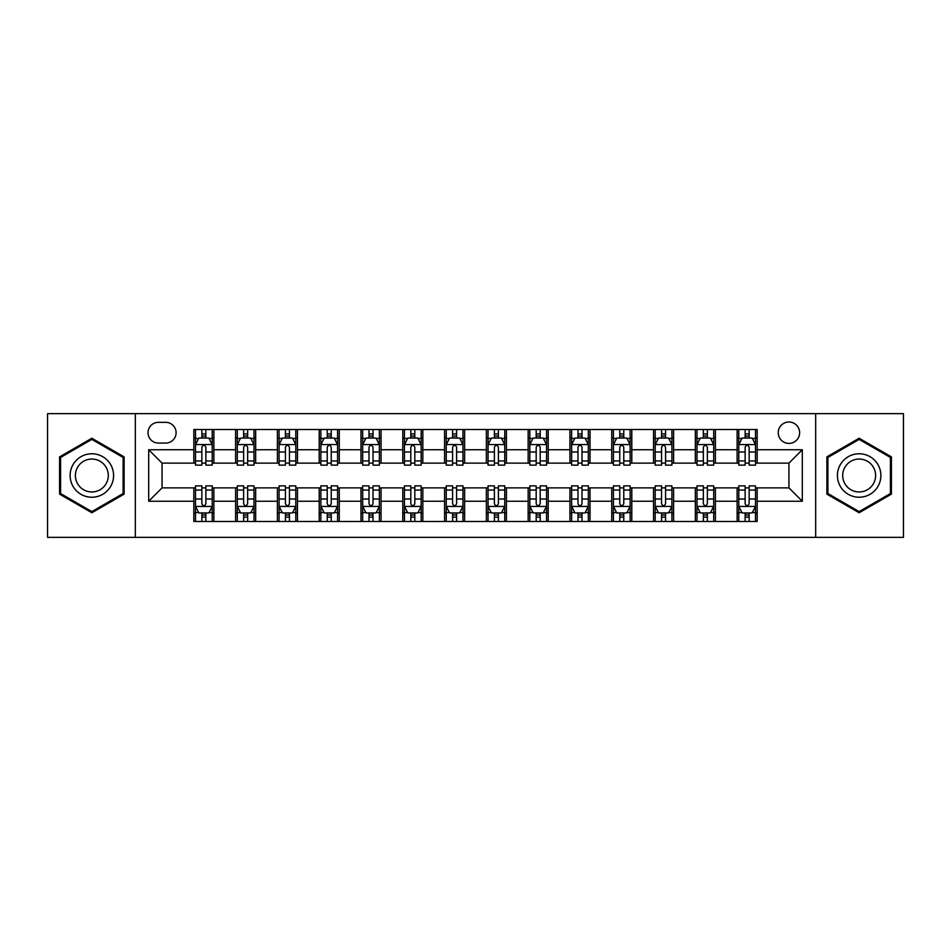 <?xml version="1.0" encoding="UTF-8"?>
<svg xmlns="http://www.w3.org/2000/svg" width="951" height="951" viewBox="0 0 951 951"><rect width="100%" height="100%" fill="white"/><g stroke="black" fill="none" stroke-linecap="round" stroke-linejoin="round"><path stroke-width="1.43" d="M788.938 422.006A10.699 10.699 0 0 0 778.239 432.705A10.699 10.699 0 0 0 788.938 443.404A10.699 10.699 0 0 0 799.636 432.705A10.699 10.699 0 0 0 788.938 422.006M815.685 537.351L903.45 537.351L903.45 413.649L815.685 413.649L815.685 537.351L135.315 537.351L135.315 413.649L47.55 413.649L47.55 537.351L135.315 537.351M158.377 443.071L165.736 443.071A10.366 10.366 0 0 0 176.101 432.705A10.366 10.366 0 0 0 165.736 422.339L158.377 422.339A10.366 10.366 0 0 0 148.023 432.705A10.366 10.366 0 0 0 158.377 443.071M815.685 413.649L135.315 413.649M193.826 501.248L148.689 501.248L148.689 449.752L193.826 449.752L193.826 463.125L162.062 463.125L162.062 487.875L193.826 487.875L193.826 521.469L757.174 521.469L757.174 487.875L788.938 487.875L788.938 463.125L757.174 463.125L757.174 449.752L802.311 449.752L802.311 501.248L757.174 501.248M757.174 449.752L757.174 429.531L193.826 429.531L193.826 449.752M737.12 429.531L737.12 463.125L738.784 463.125M745.144 463.125L749.15 463.125M755.51 463.125L757.174 463.125M737.12 463.125L713.714 463.125M695.324 429.531L695.324 463.125L697 463.125M703.348 463.125L707.366 463.125M695.324 463.125L671.917 463.125M653.539 429.531L653.539 463.125L655.203 463.125M661.563 463.125L665.569 463.125M653.539 463.125L630.133 463.125M611.743 429.531L611.743 463.125L613.419 463.125M619.767 463.125L623.773 463.125M611.743 463.125L588.336 463.125M569.946 429.531L569.946 463.125L571.622 463.125M577.97 463.125L581.988 463.125M569.946 463.125L546.552 463.125M528.162 429.531L528.162 463.125L529.826 463.125M536.186 463.125L540.192 463.125M528.162 463.125L504.755 463.125M486.365 429.531L486.365 463.125L488.041 463.125M494.389 463.125L498.407 463.125M486.365 463.125L462.959 463.125M444.569 429.531L444.569 463.125L446.245 463.125M452.593 463.125L456.611 463.125M444.569 463.125L421.174 463.125M402.784 429.531L402.784 463.125L404.448 463.125M410.808 463.125L414.814 463.125M402.784 463.125L379.378 463.125M360.988 429.531L360.988 463.125L362.664 463.125M369.012 463.125L373.03 463.125M360.988 463.125L337.581 463.125M319.203 429.531L319.203 463.125L320.867 463.125M327.227 463.125L331.233 463.125M319.203 463.125L295.797 463.125M277.407 429.531L277.407 463.125L279.083 463.125M285.431 463.125L289.437 463.125M277.407 463.125L254 463.125M235.61 429.531L235.61 463.125L237.286 463.125M243.634 463.125L247.652 463.125M235.61 463.125L212.216 463.125M193.826 463.125L195.49 463.125M201.85 463.125L205.856 463.125M193.826 487.875L195.49 487.875M201.85 487.875L205.856 487.875M212.216 487.875L213.88 487.875L213.88 521.469M237.286 487.875L213.88 487.875M243.634 487.875L247.652 487.875M254 487.875L255.676 487.875L255.676 521.469M279.083 487.875L255.676 487.875M285.431 487.875L289.437 487.875M295.797 487.875L297.461 487.875L297.461 521.469M320.867 487.875L297.461 487.875M327.227 487.875L331.233 487.875M337.581 487.875L339.257 487.875L339.257 521.469M362.664 487.875L339.257 487.875M369.012 487.875L373.03 487.875M379.378 487.875L381.054 487.875L381.054 521.469M404.448 487.875L381.054 487.875M410.808 487.875L414.814 487.875M421.174 487.875L422.838 487.875L422.838 521.469M446.245 487.875L422.838 487.875M452.593 487.875L456.611 487.875M462.959 487.875L464.635 487.875L464.635 521.469M488.041 487.875L464.635 487.875M494.389 487.875L498.407 487.875M504.755 487.875L506.431 487.875L506.431 521.469M529.826 487.875L506.431 487.875M536.186 487.875L540.192 487.875M546.552 487.875L548.216 487.875L548.216 521.469M571.622 487.875L548.216 487.875M577.97 487.875L581.988 487.875M588.336 487.875L590.012 487.875L590.012 521.469M613.419 487.875L590.012 487.875M619.767 487.875L623.773 487.875M630.133 487.875L631.797 487.875L631.797 521.469M655.203 487.875L631.797 487.875M661.563 487.875L665.569 487.875M671.917 487.875L673.593 487.875L673.593 521.469M697 487.875L673.593 487.875M703.348 487.875L707.366 487.875M713.714 487.875L715.39 487.875L715.39 521.469M738.784 487.875L715.39 487.875M745.144 487.875L749.15 487.875M755.51 487.875L757.174 487.875M213.88 429.531L213.88 463.125M193.826 437.888L195.49 437.888M201.85 437.888L205.856 437.888M212.216 437.888L213.88 437.888M193.826 513.112L195.49 513.112M201.85 513.112L205.856 513.112M212.216 513.112L213.88 513.112M235.61 487.875L235.61 521.469M255.676 429.531L255.676 463.125M235.61 437.888L237.286 437.888M243.634 437.888L247.652 437.888M254 437.888L255.676 437.888M235.61 513.112L237.286 513.112M243.634 513.112L247.652 513.112M254 513.112L255.676 513.112M277.407 487.875L277.407 521.469M277.407 513.112L279.083 513.112M285.431 513.112L289.437 513.112M295.797 513.112L297.461 513.112M297.461 429.531L297.461 463.125M277.407 437.888L279.083 437.888M285.431 437.888L289.437 437.888M295.797 437.888L297.461 437.888M319.203 487.875L319.203 521.469M319.203 513.112L320.867 513.112M327.227 513.112L331.233 513.112M337.581 513.112L339.257 513.112M339.257 429.531L339.257 463.125M319.203 437.888L320.867 437.888M327.227 437.888L331.233 437.888M337.581 437.888L339.257 437.888M360.988 487.875L360.988 521.469M360.988 513.112L362.664 513.112M369.012 513.112L373.03 513.112M379.378 513.112L381.054 513.112M381.054 429.531L381.054 463.125M360.988 437.888L362.664 437.888M369.012 437.888L373.03 437.888M379.378 437.888L381.054 437.888M402.784 487.875L402.784 521.469M402.784 513.112L404.448 513.112M410.808 513.112L414.814 513.112M421.174 513.112L422.838 513.112M422.838 429.531L422.838 463.125M402.784 437.888L404.448 437.888M410.808 437.888L414.814 437.888M421.174 437.888L422.838 437.888M444.569 487.875L444.569 521.469M444.569 513.112L446.245 513.112M452.593 513.112L456.611 513.112M462.959 513.112L464.635 513.112M464.635 429.531L464.635 463.125M444.569 437.888L446.245 437.888M452.593 437.888L456.611 437.888M462.959 437.888L464.635 437.888M486.365 487.875L486.365 521.469M486.365 513.112L488.041 513.112M494.389 513.112L498.407 513.112M504.755 513.112L506.431 513.112M506.431 429.531L506.431 463.125M486.365 437.888L488.041 437.888M494.389 437.888L498.407 437.888M504.755 437.888L506.431 437.888M528.162 487.875L528.162 521.469M528.162 513.112L529.826 513.112M536.186 513.112L540.192 513.112M546.552 513.112L548.216 513.112M548.216 429.531L548.216 463.125M528.162 437.888L529.826 437.888M536.186 437.888L540.192 437.888M546.552 437.888L548.216 437.888M569.946 487.875L569.946 521.469M569.946 513.112L571.622 513.112M577.97 513.112L581.988 513.112M588.336 513.112L590.012 513.112M590.012 429.531L590.012 463.125M569.946 437.888L571.622 437.888M577.97 437.888L581.988 437.888M588.336 437.888L590.012 437.888M611.743 487.875L611.743 521.469M611.743 513.112L613.419 513.112M619.767 513.112L623.773 513.112M630.133 513.112L631.797 513.112M631.797 429.531L631.797 463.125M611.743 437.888L613.419 437.888M619.767 437.888L623.773 437.888M630.133 437.888L631.797 437.888M653.539 487.875L653.539 521.469M653.539 513.112L655.203 513.112M661.563 513.112L665.569 513.112M671.917 513.112L673.593 513.112M673.593 429.531L673.593 463.125M653.539 437.888L655.203 437.888M661.563 437.888L665.569 437.888M671.917 437.888L673.593 437.888M695.324 487.875L695.324 521.469M695.324 513.112L697 513.112M703.348 513.112L707.366 513.112M713.714 513.112L715.39 513.112M715.39 429.531L715.39 463.125M695.324 437.888L697 437.888M703.348 437.888L707.366 437.888M713.714 437.888L715.39 437.888M737.12 487.875L737.12 521.469M737.12 513.112L738.784 513.112M745.144 513.112L749.15 513.112M755.51 513.112L757.174 513.112M737.12 437.888L738.784 437.888M745.144 437.888L749.15 437.888M755.51 437.888L757.174 437.888M162.062 463.125L148.689 449.752M162.062 487.875L148.689 501.248M802.311 449.752L788.938 463.125M802.311 501.248L788.938 487.875M91.855 512.755L124.117 494.128L124.117 456.872L91.855 438.245L59.58 456.872L59.58 494.128L91.855 512.755M891.42 456.872L859.145 438.245L826.883 456.872L826.883 494.128L859.145 512.755L891.42 494.128L891.42 456.872M205.856 433.87L201.85 433.87M212.216 460.95L205.856 460.95L205.856 465.134L212.216 465.134L212.216 444.747L208.863 438.054L198.842 438.054L195.49 444.747L195.49 465.134L201.85 465.134L201.85 460.95L195.49 460.95M195.49 444.735L195.49 429.531M212.216 444.747L212.216 429.531M201.85 438.054L201.85 429.531M205.856 429.531L205.856 438.054M205.856 460.95L205.856 447.243C204.524 444.676 203.181 444.676 201.85 447.243L201.85 460.95M201.85 517.13L205.856 517.13M195.49 490.05L201.85 490.05L201.85 485.866L195.49 485.866L195.49 506.253L198.842 512.946L208.863 512.946L212.216 506.253L212.216 485.866L205.856 485.866L205.856 490.05L212.216 490.05M212.216 506.265L212.216 521.469M195.49 506.253L195.49 521.469M205.856 512.946L205.856 521.469M201.85 521.469L201.85 512.946M201.85 490.05L201.85 503.757C203.181 506.324 204.524 506.324 205.856 503.757L205.856 490.05M247.652 433.87L243.634 433.87M254 460.95L247.652 460.95L247.652 465.134L254 465.134L254 444.747L250.66 438.054L240.627 438.054L237.286 444.747L237.286 465.134L243.634 465.134L243.634 460.95L237.286 460.95M237.286 444.735L237.286 429.531M254 444.747L254 429.531M243.634 438.054L243.634 429.531M247.652 429.531L247.652 438.054M247.652 460.95L247.652 447.243C246.309 444.676 244.978 444.676 243.634 447.243L243.634 460.95M289.437 433.87L285.431 433.87M295.797 460.95L289.437 460.95L289.437 465.134L295.797 465.134L295.797 444.747L292.456 438.054L282.423 438.054L279.083 444.747L279.083 465.134L285.431 465.134L285.431 460.95L279.083 460.95M279.083 444.735L279.083 429.531M295.797 444.747L295.797 429.531M285.431 438.054L285.431 429.531M289.437 429.531L289.437 438.054M289.437 460.95L289.437 447.243C288.105 444.676 286.774 444.676 285.431 447.243L285.431 460.95M331.233 433.87L327.227 433.87M337.581 460.95L331.233 460.95L331.233 465.134L337.581 465.134L337.581 444.747L334.241 438.054L324.208 438.054L320.867 444.747L320.867 465.134L327.227 465.134L327.227 460.95L320.867 460.95M320.867 444.735L320.867 429.531M337.581 444.747L337.581 429.531M327.227 438.054L327.227 429.531M331.233 429.531L331.233 438.054M331.233 460.95L331.233 447.243C329.902 444.676 328.559 444.676 327.227 447.243L327.227 460.95M243.634 517.13L247.652 517.13M237.286 490.05L243.634 490.05L243.634 485.866L237.286 485.866L237.286 506.253L240.627 512.946L250.66 512.946L254 506.253L254 485.866L247.652 485.866L247.652 490.05L254 490.05M254 506.265L254 521.469M237.286 506.253L237.286 521.469M247.652 512.946L247.652 521.469M243.634 521.469L243.634 512.946M243.634 490.05L243.634 503.757C244.978 506.324 246.309 506.324 247.652 503.757L247.652 490.05M285.431 517.13L289.437 517.13M279.083 490.05L285.431 490.05L285.431 485.866L279.083 485.866L279.083 506.253L282.423 512.946L292.456 512.946L295.797 506.253L295.797 485.866L289.437 485.866L289.437 490.05L295.797 490.05M295.797 506.265L295.797 521.469M279.083 506.253L279.083 521.469M289.437 512.946L289.437 521.469M285.431 521.469L285.431 512.946M285.431 490.05L285.431 503.757C286.762 506.324 288.105 506.324 289.437 503.757L289.437 490.05M327.227 517.13L331.233 517.13M320.867 490.05L327.227 490.05L327.227 485.866L320.867 485.866L320.867 506.253L324.208 512.946L334.241 512.946L337.581 506.253L337.581 485.866L331.233 485.866L331.233 490.05L337.581 490.05M337.581 506.265L337.581 521.469M320.867 506.253L320.867 521.469M331.233 512.946L331.233 521.469M327.227 521.469L327.227 512.946M327.227 490.05L327.227 503.757C328.559 506.324 329.89 506.324 331.233 503.757L331.233 490.05M373.03 433.87L369.012 433.87M379.378 460.95L373.03 460.95L373.03 465.134L379.378 465.134L379.378 444.747L376.037 438.054L366.004 438.054L362.664 444.747L362.664 465.134L369.012 465.134L369.012 460.95L362.664 460.95M362.664 444.735L362.664 429.531M379.378 444.747L379.378 429.531M369.012 438.054L369.012 429.531M373.03 429.531L373.03 438.054M373.03 460.95L373.03 447.243C371.686 444.676 370.355 444.676 369.012 447.243L369.012 460.95M369.012 517.13L373.03 517.13M362.664 490.05L369.012 490.05L369.012 485.866L362.664 485.866L362.664 506.253L366.004 512.946L376.037 512.946L379.378 506.253L379.378 485.866L373.03 485.866L373.03 490.05L379.378 490.05M379.378 506.265L379.378 521.469M362.664 506.253L362.664 521.469M373.03 512.946L373.03 521.469M369.012 521.469L369.012 512.946M369.012 490.05L369.012 503.757C370.355 506.324 371.686 506.324 373.03 503.757L373.03 490.05M110.673 464.635A21.73 21.73 0 0 0 80.99 456.682A21.73 21.73 0 0 0 73.025 486.365A21.73 21.73 0 0 0 102.72 494.318A21.73 21.73 0 0 0 110.673 464.635M106.096 467.274A16.452 16.452 0 0 0 83.629 461.247A16.452 16.452 0 0 0 77.602 483.726A16.452 16.452 0 0 0 100.081 489.753A16.452 16.452 0 0 0 106.096 467.274M91.855 511.602L60.591 493.545L60.591 457.455L91.855 439.398L123.107 457.455L123.107 493.545L91.855 511.602M859.145 497.23A21.73 21.73 0 0 0 880.888 475.5A21.73 21.73 0 0 0 859.145 453.77A21.73 21.73 0 0 0 837.415 475.5A21.73 21.73 0 0 0 859.145 497.23M859.145 491.952A16.452 16.452 0 0 0 875.609 475.5A16.452 16.452 0 0 0 859.145 459.048A16.452 16.452 0 0 0 842.693 475.5A16.452 16.452 0 0 0 859.145 491.952M827.893 457.455L859.145 439.398L890.409 457.455L890.409 493.545L859.145 511.602L827.893 493.545L827.893 457.455M414.814 433.87L410.808 433.87M421.174 460.95L414.814 460.95L414.814 465.134L421.174 465.134L421.174 444.747L417.822 438.054L407.801 438.054L404.448 444.747L404.448 465.134L410.808 465.134L410.808 460.95L404.448 460.95M404.448 444.735L404.448 429.531M421.174 444.747L421.174 429.531M410.808 438.054L410.808 429.531M414.814 429.531L414.814 438.054M414.814 460.95L414.814 447.243C413.483 444.676 412.14 444.676 410.808 447.243L410.808 460.95M410.808 517.13L414.814 517.13M404.448 490.05L410.808 490.05L410.808 485.866L404.448 485.866L404.448 506.253L407.801 512.946L417.822 512.946L421.174 506.253L421.174 485.866L414.814 485.866L414.814 490.05L421.174 490.05M421.174 506.265L421.174 521.469M404.448 506.253L404.448 521.469M414.814 512.946L414.814 521.469M410.808 521.469L410.808 512.946M410.808 490.05L410.808 503.757C412.14 506.324 413.483 506.324 414.814 503.757L414.814 490.05M456.611 433.87L452.593 433.87M462.959 460.95L456.611 460.95L456.611 465.134L462.959 465.134L462.959 444.747L459.618 438.054L449.585 438.054L446.245 444.747L446.245 465.134L452.593 465.134L452.593 460.95L446.245 460.95M446.245 444.735L446.245 429.531M462.959 444.747L462.959 429.531M452.593 438.054L452.593 429.531M456.611 429.531L456.611 438.054M456.611 460.95L456.611 447.243C455.279 444.676 453.936 444.676 452.593 447.243L452.593 460.95M452.593 517.13L456.611 517.13M446.245 490.05L452.593 490.05L452.593 485.866L446.245 485.866L446.245 506.253L449.585 512.946L459.618 512.946L462.959 506.253L462.959 485.866L456.611 485.866L456.611 490.05L462.959 490.05M462.959 506.265L462.959 521.469M446.245 506.253L446.245 521.469M456.611 512.946L456.611 521.469M452.593 521.469L452.593 512.946M452.593 490.05L452.593 503.757C453.936 506.324 455.267 506.324 456.611 503.757L456.611 490.05M498.407 433.87L494.389 433.87M504.755 460.95L498.407 460.95L498.407 465.134L504.755 465.134L504.755 444.747L501.415 438.054L491.382 438.054L488.041 444.747L488.041 465.134L494.389 465.134L494.389 460.95L488.041 460.95M488.041 444.735L488.041 429.531M504.755 444.747L504.755 429.531M494.389 438.054L494.389 429.531M498.407 429.531L498.407 438.054M498.407 460.95L498.407 447.243C497.064 444.676 495.733 444.676 494.389 447.243L494.389 460.95M494.389 517.13L498.407 517.13M488.041 490.05L494.389 490.05L494.389 485.866L488.041 485.866L488.041 506.253L491.382 512.946L501.415 512.946L504.755 506.253L504.755 485.866L498.407 485.866L498.407 490.05L504.755 490.05M504.755 506.265L504.755 521.469M488.041 506.253L488.041 521.469M498.407 512.946L498.407 521.469M494.389 521.469L494.389 512.946M494.389 490.05L494.389 503.757C495.721 506.324 497.064 506.324 498.407 503.757L498.407 490.05M540.192 433.87L536.186 433.87M546.552 460.95L540.192 460.95L540.192 465.134L546.552 465.134L546.552 444.747L543.199 438.054L533.178 438.054L529.826 444.747L529.826 465.134L536.186 465.134L536.186 460.95L529.826 460.95M529.826 444.735L529.826 429.531M546.552 444.747L546.552 429.531M536.186 438.054L536.186 429.531M540.192 429.531L540.192 438.054M540.192 460.95L540.192 447.243C538.86 444.676 537.517 444.676 536.186 447.243L536.186 460.95M536.186 517.13L540.192 517.13M529.826 490.05L536.186 490.05L536.186 485.866L529.826 485.866L529.826 506.253L533.178 512.946L543.199 512.946L546.552 506.253L546.552 485.866L540.192 485.866L540.192 490.05L546.552 490.05M546.552 506.265L546.552 521.469M529.826 506.253L529.826 521.469M540.192 512.946L540.192 521.469M536.186 521.469L536.186 512.946M536.186 490.05L536.186 503.757C537.517 506.324 538.86 506.324 540.192 503.757L540.192 490.05M581.988 433.87L577.97 433.87M588.336 460.95L581.988 460.95L581.988 465.134L588.336 465.134L588.336 444.747L584.996 438.054L574.963 438.054L571.622 444.747L571.622 465.134L577.97 465.134L577.97 460.95L571.622 460.95M571.622 444.735L571.622 429.531M588.336 444.747L588.336 429.531M577.97 438.054L577.97 429.531M581.988 429.531L581.988 438.054M581.988 460.95L581.988 447.243C580.645 444.676 579.314 444.676 577.97 447.243L577.97 460.95M577.97 517.13L581.988 517.13M571.622 490.05L577.97 490.05L577.97 485.866L571.622 485.866L571.622 506.253L574.963 512.946L584.996 512.946L588.336 506.253L588.336 485.866L581.988 485.866L581.988 490.05L588.336 490.05M588.336 506.265L588.336 521.469M571.622 506.253L571.622 521.469M581.988 512.946L581.988 521.469M577.97 521.469L577.97 512.946M577.97 490.05L577.97 503.757C579.314 506.324 580.645 506.324 581.988 503.757L581.988 490.05M623.773 433.87L619.767 433.87M630.133 460.95L623.773 460.95L623.773 465.134L630.133 465.134L630.133 444.747L626.792 438.054L616.759 438.054L613.419 444.747L613.419 465.134L619.767 465.134L619.767 460.95L613.419 460.95M613.419 444.735L613.419 429.531M630.133 444.747L630.133 429.531M619.767 438.054L619.767 429.531M623.773 429.531L623.773 438.054M623.773 460.95L623.773 447.243C622.441 444.676 621.11 444.676 619.767 447.243L619.767 460.95M619.767 517.13L623.773 517.13M613.419 490.05L619.767 490.05L619.767 485.866L613.419 485.866L613.419 506.253L616.759 512.946L626.792 512.946L630.133 506.253L630.133 485.866L623.773 485.866L623.773 490.05L630.133 490.05M630.133 506.265L630.133 521.469M613.419 506.253L613.419 521.469M623.773 512.946L623.773 521.469M619.767 521.469L619.767 512.946M619.767 490.05L619.767 503.757C621.098 506.324 622.441 506.324 623.773 503.757L623.773 490.05M665.569 433.87L661.563 433.87M671.917 460.95L665.569 460.95L665.569 465.134L671.917 465.134L671.917 444.747L668.577 438.054L658.544 438.054L655.203 444.747L655.203 465.134L661.563 465.134L661.563 460.95L655.203 460.95M655.203 444.735L655.203 429.531M671.917 444.747L671.917 429.531M661.563 438.054L661.563 429.531M665.569 429.531L665.569 438.054M665.569 460.95L665.569 447.243C664.238 444.676 662.895 444.676 661.563 447.243L661.563 460.95M661.563 517.13L665.569 517.13M655.203 490.05L661.563 490.05L661.563 485.866L655.203 485.866L655.203 506.253L658.544 512.946L668.577 512.946L671.917 506.253L671.917 485.866L665.569 485.866L665.569 490.05L671.917 490.05M671.917 506.265L671.917 521.469M655.203 506.253L655.203 521.469M665.569 512.946L665.569 521.469M661.563 521.469L661.563 512.946M661.563 490.05L661.563 503.757C662.895 506.324 664.226 506.324 665.569 503.757L665.569 490.05M707.366 433.87L703.348 433.87M713.714 460.95L707.366 460.95L707.366 465.134L713.714 465.134L713.714 444.747L710.373 438.054L700.34 438.054L697 444.747L697 465.134L703.348 465.134L703.348 460.95L697 460.95M697 444.735L697 429.531M713.714 444.747L713.714 429.531M703.348 438.054L703.348 429.531M707.366 429.531L707.366 438.054M707.366 460.95L707.366 447.243C706.022 444.676 704.691 444.676 703.348 447.243L703.348 460.95M703.348 517.13L707.366 517.13M697 490.05L703.348 490.05L703.348 485.866L697 485.866L697 506.253L700.34 512.946L710.373 512.946L713.714 506.253L713.714 485.866L707.366 485.866L707.366 490.05L713.714 490.05M713.714 506.265L713.714 521.469M697 506.253L697 521.469M707.366 512.946L707.366 521.469M703.348 521.469L703.348 512.946M703.348 490.05L703.348 503.757C704.691 506.324 706.022 506.324 707.366 503.757L707.366 490.05M749.15 433.87L745.144 433.87M755.51 460.95L749.15 460.95L749.15 465.134L755.51 465.134L755.51 444.747L752.158 438.054L742.137 438.054L738.784 444.747L738.784 465.134L745.144 465.134L745.144 460.95L738.784 460.95M738.784 444.735L738.784 429.531M755.51 444.747L755.51 429.531M745.144 438.054L745.144 429.531M749.15 429.531L749.15 438.054M749.15 460.95L749.15 447.243C747.819 444.676 746.476 444.676 745.144 447.243L745.144 460.95M745.144 517.13L749.15 517.13M738.784 490.05L745.144 490.05L745.144 485.866L738.784 485.866L738.784 506.253L742.137 512.946L752.158 512.946L755.51 506.253L755.51 485.866L749.15 485.866L749.15 490.05L755.51 490.05M755.51 506.265L755.51 521.469M738.784 506.253L738.784 521.469M749.15 512.946L749.15 521.469M745.144 521.469L745.144 512.946M745.144 490.05L745.144 503.757C746.476 506.324 747.819 506.324 749.15 503.757L749.15 490.05M235.61 501.248L213.88 501.248M235.61 449.752L213.88 449.752M277.407 449.752L255.676 449.752M277.407 501.248L255.676 501.248M319.203 449.752L297.461 449.752M319.203 501.248L297.461 501.248M360.988 449.752L339.257 449.752M360.988 501.248L339.257 501.248M402.784 449.752L381.054 449.752M402.784 501.248L381.054 501.248M444.569 449.752L422.838 449.752M444.569 501.248L422.838 501.248M486.365 449.752L464.635 449.752M486.365 501.248L464.635 501.248M528.162 449.752L506.431 449.752M528.162 501.248L506.431 501.248M569.946 449.752L548.216 449.752M569.946 501.248L548.216 501.248M611.743 449.752L590.012 449.752M611.743 501.248L590.012 501.248M653.539 449.752L631.797 449.752M653.539 501.248L631.797 501.248M695.324 449.752L673.593 449.752M695.324 501.248L673.593 501.248M737.12 449.752L715.39 449.752M737.12 501.248L715.39 501.248M212.132 444.569L195.573 444.569M195.49 438.459L198.64 438.459M209.065 438.459L212.216 438.459M201.85 451.987L195.49 451.987M212.216 451.987L205.856 451.987M205.856 435.998L201.85 435.998M195.573 506.431L212.132 506.431M212.216 512.541L209.065 512.541M198.64 512.541L195.49 512.541M205.856 499.013L212.216 499.013M195.49 499.013L201.85 499.013M201.85 515.002L205.856 515.002M253.917 444.569L237.37 444.569M237.286 438.459L240.425 438.459M250.862 438.459L254 438.459M243.634 451.987L237.286 451.987M254 451.987L247.652 451.987M247.652 435.998L243.634 435.998M295.713 444.569L279.166 444.569M279.083 438.459L282.221 438.459M292.646 438.459L295.797 438.459M285.431 451.987L279.083 451.987M295.797 451.987L289.437 451.987M289.437 435.998L285.431 435.998M337.498 444.569L320.951 444.569M320.867 438.459L324.018 438.459M334.443 438.459L337.581 438.459M327.227 451.987L320.867 451.987M337.581 451.987L331.233 451.987M331.233 435.998L327.227 435.998M237.37 506.431L253.917 506.431M254 512.541L250.862 512.541M240.425 512.541L237.286 512.541M247.652 499.013L254 499.013M237.286 499.013L243.634 499.013M243.634 515.002L247.652 515.002M279.166 506.431L295.713 506.431M295.797 512.541L292.646 512.541M282.221 512.541L279.083 512.541M289.437 499.013L295.797 499.013M279.083 499.013L285.431 499.013M285.431 515.002L289.437 515.002M320.951 506.431L337.498 506.431M337.581 512.541L334.443 512.541M324.018 512.541L320.867 512.541M331.233 499.013L337.581 499.013M320.867 499.013L327.227 499.013M327.227 515.002L331.233 515.002M379.294 444.569L362.747 444.569M362.664 438.459L365.802 438.459M376.239 438.459L379.378 438.459M369.012 451.987L362.664 451.987M379.378 451.987L373.03 451.987M373.03 435.998L369.012 435.998M362.747 506.431L379.294 506.431M379.378 512.541L376.239 512.541M365.802 512.541L362.664 512.541M373.03 499.013L379.378 499.013M362.664 499.013L369.012 499.013M369.012 515.002L373.03 515.002M421.091 444.569L404.532 444.569M404.448 438.459L407.599 438.459M418.024 438.459L421.174 438.459M410.808 451.987L404.448 451.987M421.174 451.987L414.814 451.987M414.814 435.998L410.808 435.998M404.532 506.431L421.091 506.431M421.174 512.541L418.024 512.541M407.599 512.541L404.448 512.541M414.814 499.013L421.174 499.013M404.448 499.013L410.808 499.013M410.808 515.002L414.814 515.002M462.875 444.569L446.328 444.569M446.245 438.459L449.383 438.459M459.82 438.459L462.959 438.459M452.593 451.987L446.245 451.987M462.959 451.987L456.611 451.987M456.611 435.998L452.593 435.998M446.328 506.431L462.875 506.431M462.959 512.541L459.82 512.541M449.383 512.541L446.245 512.541M456.611 499.013L462.959 499.013M446.245 499.013L452.593 499.013M452.593 515.002L456.611 515.002M504.672 444.569L488.125 444.569M488.041 438.459L491.18 438.459M501.617 438.459L504.755 438.459M494.389 451.987L488.041 451.987M504.755 451.987L498.407 451.987M498.407 435.998L494.389 435.998M488.125 506.431L504.672 506.431M504.755 512.541L501.617 512.541M491.18 512.541L488.041 512.541M498.407 499.013L504.755 499.013M488.041 499.013L494.389 499.013M494.389 515.002L498.407 515.002M546.468 444.569L529.909 444.569M529.826 438.459L532.976 438.459M543.401 438.459L546.552 438.459M536.186 451.987L529.826 451.987M546.552 451.987L540.192 451.987M540.192 435.998L536.186 435.998M529.909 506.431L546.468 506.431M546.552 512.541L543.401 512.541M532.976 512.541L529.826 512.541M540.192 499.013L546.552 499.013M529.826 499.013L536.186 499.013M536.186 515.002L540.192 515.002M588.253 444.569L571.706 444.569M571.622 438.459L574.761 438.459M585.198 438.459L588.336 438.459M577.97 451.987L571.622 451.987M588.336 451.987L581.988 451.987M581.988 435.998L577.97 435.998M571.706 506.431L588.253 506.431M588.336 512.541L585.198 512.541M574.761 512.541L571.622 512.541M581.988 499.013L588.336 499.013M571.622 499.013L577.97 499.013M577.97 515.002L581.988 515.002M630.049 444.569L613.502 444.569M613.419 438.459L616.557 438.459M626.982 438.459L630.133 438.459M619.767 451.987L613.419 451.987M630.133 451.987L623.773 451.987M623.773 435.998L619.767 435.998M613.502 506.431L630.049 506.431M630.133 512.541L626.982 512.541M616.557 512.541L613.419 512.541M623.773 499.013L630.133 499.013M613.419 499.013L619.767 499.013M619.767 515.002L623.773 515.002M671.834 444.569L655.287 444.569M655.203 438.459L658.354 438.459M668.779 438.459L671.917 438.459M661.563 451.987L655.203 451.987M671.917 451.987L665.569 451.987M665.569 435.998L661.563 435.998M655.287 506.431L671.834 506.431M671.917 512.541L668.779 512.541M658.354 512.541L655.203 512.541M665.569 499.013L671.917 499.013M655.203 499.013L661.563 499.013M661.563 515.002L665.569 515.002M713.63 444.569L697.083 444.569M697 438.459L700.138 438.459M710.575 438.459L713.714 438.459M703.348 451.987L697 451.987M713.714 451.987L707.366 451.987M707.366 435.998L703.348 435.998M697.083 506.431L713.63 506.431M713.714 512.541L710.575 512.541M700.138 512.541L697 512.541M707.366 499.013L713.714 499.013M697 499.013L703.348 499.013M703.348 515.002L707.366 515.002M755.427 444.569L738.868 444.569M738.784 438.459L741.935 438.459M752.36 438.459L755.51 438.459M745.144 451.987L738.784 451.987M755.51 451.987L749.15 451.987M749.15 435.998L745.144 435.998M738.868 506.431L755.427 506.431M755.51 512.541L752.36 512.541M741.935 512.541L738.784 512.541M749.15 499.013L755.51 499.013M738.784 499.013L745.144 499.013M745.144 515.002L749.15 515.002"/></g></svg>
